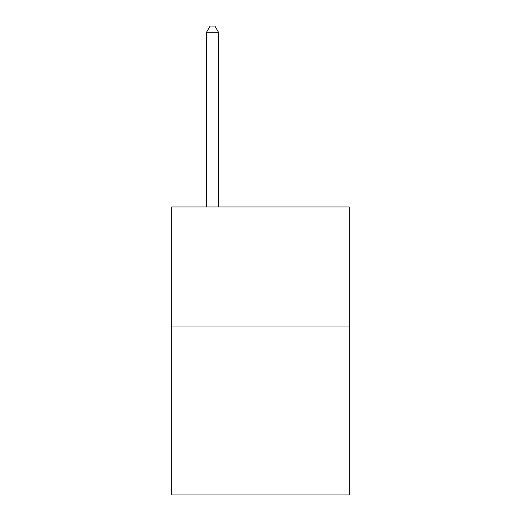 <?xml version="1.0" encoding="UTF-8"?>
<svg xmlns="http://www.w3.org/2000/svg" width="521" height="521" viewBox="0 0 521 521"><rect width="100%" height="100%" fill="white"/><g stroke="black" fill="none" stroke-linecap="round" stroke-linejoin="round"><path stroke-width="0.78" d="M349.291 326.973L349.291 494.95L171.709 494.95L171.709 206.987L349.291 206.987L349.291 326.973L171.709 326.973M218.507 206.987L218.507 32.289L206.505 32.289L206.505 206.987M206.505 32.289L210.106 26.05L214.906 26.05L218.507 32.289"/></g></svg>
